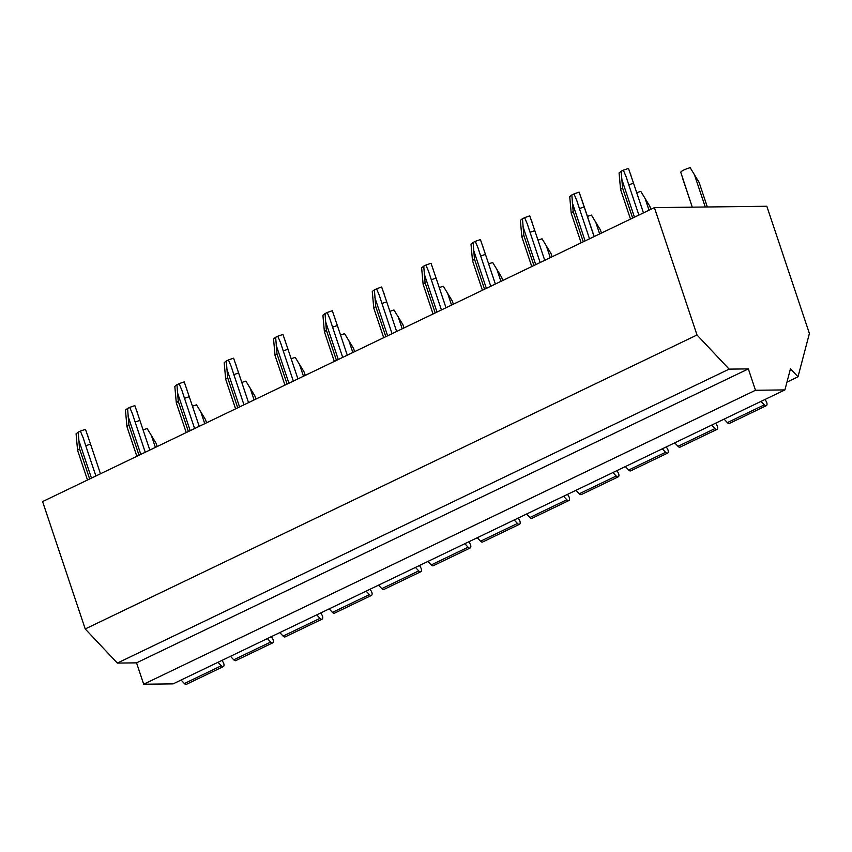 <?xml version="1.0" encoding="UTF-8"?>
<svg xmlns="http://www.w3.org/2000/svg" width="852" height="852" viewBox="0 0 852 852"><rect width="100%" height="100%" fill="white"/><g stroke="black" fill="none" stroke-linecap="round" stroke-linejoin="round"><path stroke-width="1.28" d="M654.4 207.622L42.6 501.583L85.221 628.957L117.331 663.08L136.544 662.856L143.69 684.22L173.116 683.868L784.916 389.907L790.464 368.788L798.004 376.797L809.4 333.473L766.832 206.259L654.4 207.622L697.011 334.996L729.131 369.129L748.344 368.895L755.49 390.269L784.916 389.907M786.971 382.101L798.004 376.797M724.093 419.131L727.363 422.613A3.365 1.747 64.3 0 0 729.408 423.423L766.331 405.68A3.365 1.747 64.3 0 0 766.14 401.303L765.011 399.471M761.017 401.388L764.297 404.87A3.365 1.747 64.3 0 0 766.331 405.68M674.731 442.848L678 446.331A3.365 1.747 64.3 0 0 680.045 447.14L716.969 429.397A3.365 1.747 64.3 0 0 716.766 425.02L715.637 423.188M711.654 425.105L714.934 428.588A3.365 1.747 64.3 0 0 716.969 429.397M625.368 466.566L628.638 470.048A3.365 1.747 64.3 0 0 630.682 470.858L667.606 453.115A3.365 1.747 64.3 0 0 667.404 448.738L666.275 446.906M662.292 448.823L665.561 452.305A3.365 1.747 64.3 0 0 667.606 453.115M575.995 490.283L579.275 493.777A3.365 1.747 64.3 0 0 581.32 494.575L618.243 476.832A3.365 1.747 64.3 0 0 618.041 472.466L616.912 470.634M612.929 472.551L616.198 476.034A3.365 1.747 64.3 0 0 618.243 476.832M526.632 514.012L529.912 517.494A3.365 1.747 64.3 0 0 531.957 518.293L568.88 500.55A3.365 1.747 64.3 0 0 568.678 496.183L567.549 494.352M563.566 496.269L566.836 499.751A3.365 1.747 64.3 0 0 568.88 500.55M477.269 537.729L480.549 541.212A3.365 1.747 64.3 0 0 482.594 542.01L519.518 524.268A3.365 1.747 64.3 0 0 519.315 519.901L518.186 518.069M514.203 519.986L517.473 523.469A3.365 1.747 64.3 0 0 519.518 524.268M427.906 561.447L431.187 564.929A3.365 1.747 64.3 0 0 433.231 565.739L470.155 547.996A3.365 1.747 64.3 0 0 469.953 543.619L468.824 541.787M464.83 543.704L468.11 547.186A3.365 1.747 64.3 0 0 470.155 547.996M378.544 585.164L381.824 588.647A3.365 1.747 64.3 0 0 383.869 589.456L420.792 571.713A3.365 1.747 64.3 0 0 420.59 567.336L419.461 565.504M415.467 567.421L418.747 570.904A3.365 1.747 64.3 0 0 420.792 571.713M329.181 608.882L332.461 612.364A3.365 1.747 64.3 0 0 334.506 613.174L371.429 595.431A3.365 1.747 64.3 0 0 371.227 591.054L370.098 589.222M366.104 591.139L369.385 594.621A3.365 1.747 64.3 0 0 371.429 595.431M279.818 632.599L283.098 636.082A3.365 1.747 64.3 0 0 285.143 636.891L322.067 619.148A3.365 1.747 64.3 0 0 321.864 614.771L320.735 612.939M316.742 614.856L320.022 618.339A3.365 1.747 64.3 0 0 322.067 619.148M230.455 656.317L233.736 659.799A3.365 1.747 64.3 0 0 235.77 660.609L272.704 642.866A3.365 1.747 64.3 0 0 272.502 638.489L271.373 636.657M267.379 638.574L270.659 642.057A3.365 1.747 64.3 0 0 272.704 642.866M181.093 680.034L184.373 683.517A3.365 1.747 64.3 0 0 186.407 684.326L223.341 666.583A3.365 1.747 64.3 0 0 223.139 662.206L222.01 660.375M218.016 662.292L221.296 665.774A3.365 1.747 64.3 0 0 223.341 666.583M143.69 684.22L755.49 390.269M136.544 662.856L748.344 368.895M117.331 663.08L729.131 369.129M85.221 628.957L697.011 334.996M157.194 446.523L156.118 443.328L147.162 428.577A8.413 1.693 -18.5 0 0 143.168 429.909M87.5 480.006L77.575 450.346L76.084 433.849L78.203 432.124A3.365 0.671 161.5 0 0 80.354 431.091L85.498 429.323L90.536 444.126L85.764 445.756L83.081 437.481M78.203 432.124L79.534 448.748L77.575 450.346M83.176 437.79L80.354 431.091M89.652 478.973L79.534 448.748M100.461 473.787L90.536 444.126M95.871 475.98L85.764 445.756M206.557 422.805L205.492 419.61L196.524 404.86A8.413 1.693 -18.5 0 0 192.531 406.191M136.863 456.289L126.937 426.628L125.446 410.132L127.566 408.406A3.365 0.671 161.5 0 0 129.717 407.362L134.861 405.605L139.898 420.409L135.127 422.038L132.411 413.667M127.566 408.406L128.908 425.031L126.937 426.628M132.539 414.072L129.717 407.362M139.014 455.256L128.908 425.031M149.824 450.069L139.898 420.409M145.245 452.263L135.127 422.038M255.919 399.087L254.855 395.892L245.887 381.142A8.413 1.693 -18.5 0 0 241.893 382.473M186.226 432.571L176.311 402.911L174.809 386.414L176.928 384.689A3.365 0.671 161.5 0 0 179.08 383.645L184.224 381.888L189.261 396.691L184.49 398.321L181.806 390.046M176.928 384.689L178.27 401.313L176.311 402.911M181.902 390.354L179.08 383.645M188.377 431.538L178.27 401.313M199.187 426.351L189.261 396.691M194.607 428.545L184.49 398.321M305.282 375.37L304.217 372.175L295.25 357.425A8.413 1.693 -18.5 0 0 291.256 358.756M235.589 408.853L225.673 379.193L224.182 362.686L226.291 360.96A3.365 0.671 161.5 0 0 228.442 359.927L233.586 358.17L238.624 372.974L233.853 374.603L231.169 366.317M226.291 360.96L227.633 377.596L225.673 379.193M231.275 366.637L228.442 359.927M237.74 407.82L227.633 377.596M248.55 402.623L238.624 372.974M243.97 404.828L233.853 374.603M354.645 351.652L353.58 348.457L344.613 333.707A8.413 1.693 -18.5 0 0 340.619 335.038M284.951 385.136L275.036 355.476L273.545 338.968L275.654 337.243A3.365 0.671 161.5 0 0 277.805 336.21L282.949 334.453L287.987 349.245L283.215 350.886L280.532 342.6M275.654 337.243L276.996 353.878L275.036 355.476M280.638 342.909L277.805 336.21M287.103 384.103L276.996 353.878M297.912 378.906L287.987 349.245M293.333 381.11L283.215 350.886M404.008 327.935L402.943 324.74L393.975 309.99A8.413 1.693 -18.5 0 0 389.982 311.321M334.325 361.418L324.399 331.758L322.908 315.251L325.017 313.525A3.365 0.671 161.5 0 0 327.168 312.492L332.312 310.735L337.349 325.528L332.578 327.168L329.894 318.882M325.017 313.525L326.359 330.161L324.399 331.758M330.001 319.191L327.168 312.492M336.465 360.385L326.359 330.161M347.275 355.188L337.349 325.528M342.696 357.393L332.578 327.168M453.37 304.217L452.305 301.022L443.338 286.261A8.413 1.693 -18.5 0 0 439.344 287.603M383.688 337.701L373.762 308.041L372.271 291.533L374.379 289.808A3.365 0.671 161.5 0 0 376.531 288.775L381.675 287.017L386.712 301.81L381.941 303.45L379.257 295.165M374.379 289.808L375.721 306.443L373.762 308.041M379.364 295.474L376.531 288.775M385.839 336.668L375.721 306.443M396.638 331.471L386.712 301.81M392.058 333.675L381.941 303.45M502.733 280.489L501.668 277.305L492.701 262.544A8.413 1.693 -18.5 0 0 488.718 263.886M433.05 313.983L423.125 284.323L421.633 267.816L423.742 266.09A3.365 0.671 161.5 0 0 425.893 265.057L431.037 263.289L436.075 278.093L431.304 279.733L428.62 271.447M423.742 266.09L425.084 282.715L423.125 284.323M428.726 271.756L425.893 265.057M435.202 312.95L425.084 282.715M446.001 307.753L436.075 278.093M441.421 309.958L431.304 279.733M552.096 256.772L551.031 253.587L542.064 238.826A8.413 1.693 -18.5 0 0 538.081 240.168M482.413 290.266L472.487 260.605L470.996 244.098L473.105 242.373A3.365 0.671 161.5 0 0 475.256 241.34L480.411 239.572L485.448 254.375L480.666 256.015L477.983 247.73M473.105 242.373L474.447 258.997L472.487 260.605M478.089 248.038L475.256 241.34M484.564 289.222L474.447 258.997M495.363 284.035L485.448 254.375M490.784 286.24L480.666 256.015M601.469 233.054L600.394 229.859L591.426 215.109A8.413 1.693 -18.5 0 0 587.443 216.44M531.776 266.538L521.85 236.888L520.359 220.38L522.468 218.655A3.365 0.671 161.5 0 0 524.63 217.622L529.774 215.854L534.811 230.658L530.04 232.287L527.345 224.012M522.468 218.655L523.81 235.28L521.85 236.888M527.452 224.321L524.63 217.622M533.927 265.505L523.81 235.28M544.726 260.318L534.811 230.658M540.147 262.522L530.04 232.287M650.832 209.336L649.756 206.141L640.789 191.391A8.413 1.693 -18.5 0 0 636.806 192.722M581.139 242.82L571.213 213.16L569.722 196.663L571.841 194.938A3.365 0.671 161.5 0 0 573.992 193.905L579.136 192.137L584.174 206.94L579.403 208.57L576.719 200.295M571.841 194.938L573.172 211.562L571.213 213.16M576.815 200.603L573.992 193.905M583.29 241.787L573.172 211.562M594.089 236.6L584.174 206.94M589.509 238.805L579.403 208.57M707.341 206.983L699.119 182.424L690.152 167.674A8.413 1.693 -18.5 0 0 680.748 172.2L692.271 207.164L682.75 178.718M630.501 219.102L620.576 189.442L619.084 172.945L621.204 171.22A3.365 0.671 161.5 0 0 623.355 170.187L628.499 168.419L633.537 183.223L628.765 184.852L626.082 176.577M621.204 171.22L622.535 187.845L620.576 189.442M626.177 176.886L623.355 170.187M632.653 218.069L622.535 187.845M643.462 212.883L633.537 183.223M638.872 215.077L628.765 184.852M727.363 422.613L764.297 404.87M678 446.331L714.934 428.588M628.638 470.048L665.561 452.305M579.275 493.777L616.198 476.034M529.912 517.494L566.836 499.751M480.549 541.212L517.473 523.469M431.187 564.929L468.11 547.186M381.824 588.647L418.747 570.904M332.461 612.364L369.385 594.621M283.098 636.082L320.022 618.339M233.736 659.799L270.659 642.057M184.373 683.517L221.296 665.774M155.383 447.396L151.368 435.383M91.462 478.11L78.693 439.941M87.607 435.116L87.948 436.149M204.746 423.678L200.731 411.665M140.825 454.393L128.056 416.223M136.97 411.388L137.31 412.432M254.109 399.95L250.094 387.948M190.188 430.665L177.418 392.506M186.332 387.671L186.684 388.714M303.472 376.233L299.457 364.23M239.55 406.947L226.781 368.788M235.695 363.953L236.047 364.997M352.834 352.515L348.819 340.512M288.913 383.23L276.144 345.071M285.058 340.236L285.409 341.279M402.197 328.797L398.182 316.795M338.276 359.512L325.507 321.353M334.431 316.518L334.772 317.562M451.56 305.08L447.545 293.077M387.639 335.794L374.869 297.636M383.794 292.8L384.135 293.844M500.933 281.362L496.908 269.36M437.001 312.077L424.232 273.918M433.157 269.083L433.498 270.127M550.296 257.645L546.27 245.642M486.364 288.359L473.605 250.2M482.52 245.365L482.86 246.409M599.659 233.927L595.633 221.914M535.738 264.642L522.968 226.472M531.882 221.648L532.223 222.691M649.022 210.21L645.007 198.196M585.1 240.924L572.331 202.755M594.163 236.568L581.586 198.963M705.254 207.004L694.369 174.479M634.463 217.207L621.694 179.037M630.608 174.213L630.949 175.246M594.174 236.558L581.245 197.93"/></g></svg>
